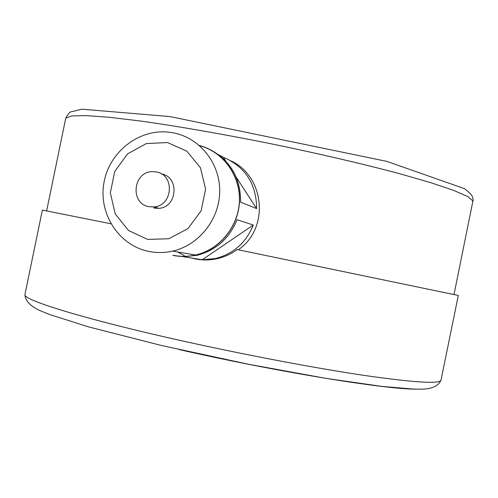 <?xml version="1.0" encoding="UTF-8"?>
<svg xmlns="http://www.w3.org/2000/svg" width="498" height="498" viewBox="0 0 498 498"><rect width="100%" height="100%" fill="white"/><g stroke="black" fill="none" stroke-linecap="round" stroke-linejoin="round"><path stroke-width="0.75" d="M218.529 154.71L223.278 157.256C245.284 166.699 256.402 183.818 256.644 208.606L240.627 202.182C240.733 178.869 231.053 161.601 211.594 150.384M256.644 208.606L236.145 177.058M225.887 161.271L223.278 157.256M184.372 255.605L177.556 251.963M153.913 208.083L153.926 206.931M202.225 259.738L182.853 256.644L196.822 255.368C215.933 250.426 229.335 238.536 237.029 219.699L253.27 225.059C246.031 242.75 233.406 253.918 215.397 258.549L202.225 259.738L253.27 225.059M172.918 255.362C180.407 256.9 187.933 256.825 195.496 255.144C219.686 249.766 238.729 226.434 239.519 200.887C240.447 175.333 223.054 151.585 199.368 145.478M441.023 380.099C437.723 388.023 427.141 389.212 420.829 389.162L412.973 389.05L381.736 386.367L326.271 378.412L248.583 364.268L161.414 345.481L88.632 326.9L49.725 314.549L41.813 311.387C35.42 308.779 25.473 303.394 24.912 294.679C23.549 300.126 83.788 318.894 178.751 340.103C242.937 354.483 314.736 368.09 364.586 375.473C414.697 382.613 440.176 384.157 441.023 380.099L458.297 295.463L237.179 249.554C231.203 253.955 224.399 257.03 216.761 258.786C208.096 260.547 199.879 260.323 192.116 258.12M231.14 160.916C264.812 176.609 269.704 228.464 238.324 249.747M156.229 171.941L152.861 171.642C133.078 171.044 129.53 203.701 149.076 206.695L154.075 206.913C173.067 205.786 174.96 174.58 156.229 171.941M161.42 173.902C179.647 176.883 177.5 207.236 158.962 208.32L154.025 208.102M25.043 294.032L42.361 210.081L110.923 223.776M167.509 142.559L186.837 151.168L200.464 167.776L205.587 189.103L201.117 210.841L187.97 228.582L168.828 238.76L147.589 239.401L128.472 230.481L115.212 213.847L110.332 192.801L114.733 171.436L127.556 153.882L146.362 143.561L167.509 142.559M172.937 132.767L168.411 132.119C138.295 128.907 108.801 152.531 103.852 183.258C98.523 213.916 118.848 245.321 148.541 251.359C156.521 252.996 164.545 252.916 172.607 251.11C199.15 245.203 219.799 218.939 219.718 190.815C219.823 162.678 199.293 137.51 172.937 132.767M199.58 145.659C223.141 151.853 240.378 175.57 239.395 201.024C238.548 226.478 219.556 249.679 195.453 255.032C187.914 256.707 180.407 256.775 172.937 255.244M65.624 118.841L65.773 118.101L71.538 115.941L85.949 115.604L109.143 117.273L140.648 121.045C177.195 126.175 222.425 134.018 269.953 143.542C317.487 153.328 362.737 163.873 399.234 173.597L430.627 182.623L453.591 190.354L467.647 196.511L472.926 200.937L454.014 294.474M179.33 349.615C277.685 372 386.641 389.592 417.038 389.162M216.761 258.786L215.397 258.549M196.822 255.368L195.496 255.144M158.962 208.32L154.075 206.913M46.638 210.866L65.773 118.101C70.168 110.058 70.928 112.305 75.173 110.836L81.84 109.18L170.042 116.576L386.871 161.396L464.578 188.686L470.118 193.429C472.415 195.646 473.368 198.366 472.976 201.59M195.453 255.032L172.607 251.11"/></g></svg>
